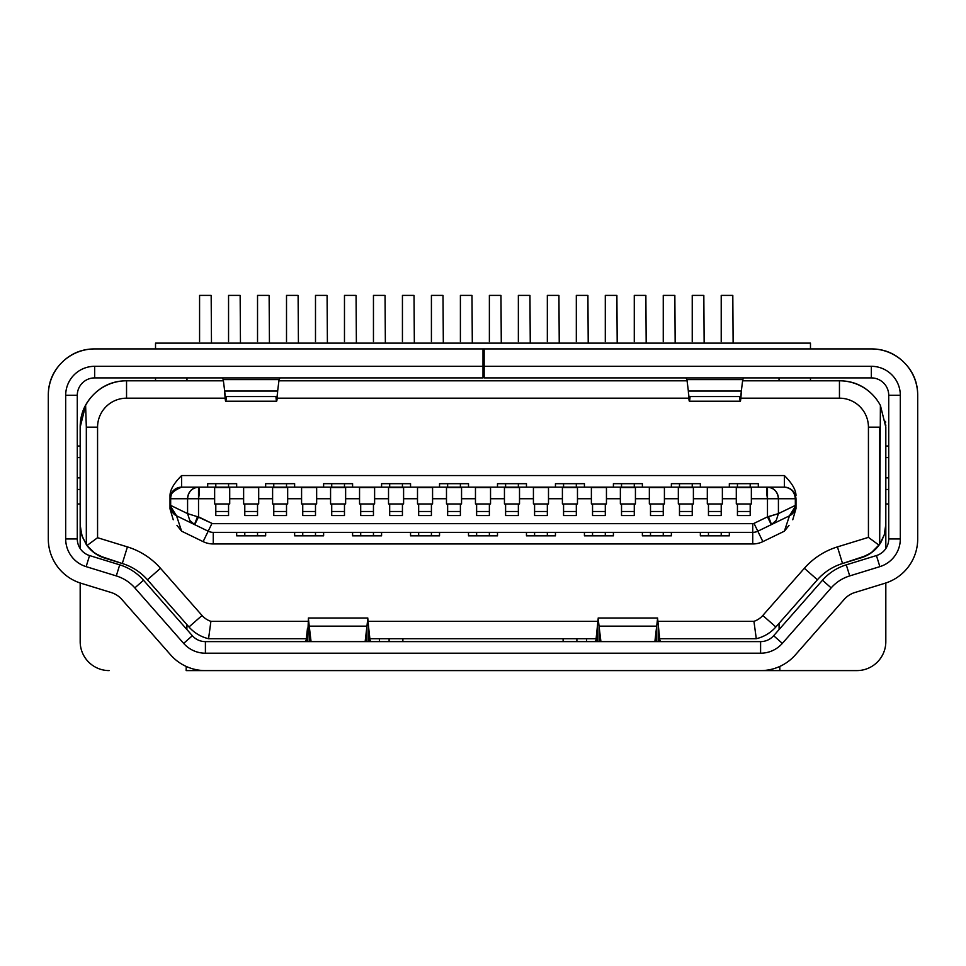 <?xml version="1.0" encoding="UTF-8"?>
<svg xmlns="http://www.w3.org/2000/svg" width="966" height="966" viewBox="0 0 966 966"><rect width="100%" height="100%" fill="white"/><g stroke="black" fill="none" stroke-linecap="round" stroke-linejoin="round"><path stroke-width="1.45" d="M379.252 535.84L381.57 535.84L381.57 532.363L381.57 535.828L379.252 535.84L373.456 535.84L373.456 532.363L379.058 532.363L373.456 532.363L373.456 535.828L352.59 535.84L352.59 532.363L352.59 535.84L354.908 535.84M360.704 535.84L352.59 535.84L360.704 535.84L360.704 532.363L373.456 532.363L360.704 532.363L360.704 535.84L360.704 532.363L360.704 535.84L360.704 532.363L355.597 532.363L360.704 532.363L360.704 535.84L373.456 535.84L373.456 532.363L373.456 535.84L381.57 535.84L381.57 532.363L381.57 535.828L381.57 532.363L381.57 535.828L373.456 535.84M360.704 503.962L360.704 511.497L373.456 511.497L360.704 511.497L360.704 515.554L360.704 503.962L373.456 503.962L373.456 515.554L360.704 515.554L360.704 503.962L373.456 503.962L373.456 515.554L373.456 511.497L360.704 511.497L360.704 503.962L359.545 503.962L359.545 498.746L345.635 498.746L345.635 503.962L331.724 503.962L331.724 511.497L331.724 503.962L330.565 503.962L330.565 498.746L316.655 498.746L316.655 503.962L315.496 503.962L315.496 515.554L315.496 511.497L302.744 511.497L315.496 511.497L302.744 511.497L302.744 515.554L302.744 503.962L302.744 511.497L302.744 503.962L315.496 503.962L315.496 515.554L302.744 515.554L302.744 503.962L315.496 503.962L301.585 503.962L301.585 498.746L287.675 498.746L287.675 503.962L273.764 503.962L273.764 511.497L273.764 503.962L272.605 503.962L272.605 498.746L258.695 498.746L258.695 503.962L257.536 503.962L257.536 515.554L244.784 515.554L244.784 503.962L243.625 503.962L243.625 498.746L229.715 498.746L229.715 503.962L228.556 503.962L228.556 515.554L215.804 515.554L215.804 503.962L214.645 503.962L214.645 498.746L198.525 498.746L198.525 516.846L211.989 523.391A2.898 2.898 9 0 0 213.257 523.669L752.743 523.669A2.898 2.898 -9.6 0 0 754.011 523.379L767.475 516.846L767.475 498.746L751.355 498.746L751.355 503.962L737.444 503.962L737.444 511.497L737.444 503.962L736.285 503.962L736.285 498.746L722.375 498.746L722.375 503.962L721.216 503.962L721.216 515.554L708.464 515.554L708.464 503.962L708.464 511.497L721.216 511.497L708.464 511.497L708.464 515.554L708.464 503.962L721.216 503.962L721.216 515.554L721.216 511.497L708.464 511.497L708.464 503.962L721.216 503.962L707.305 503.962L707.305 498.746L693.395 498.746L693.395 503.962L679.484 503.962L679.484 511.497L679.484 503.962L678.325 503.962L678.325 498.746L664.415 498.746L664.415 503.962L663.256 503.962L663.256 515.554L650.504 515.554L650.504 503.962L649.345 503.962L649.345 498.746L635.435 498.746L635.435 503.962L621.524 503.962L621.524 511.497L621.524 503.962L620.365 503.962L620.365 498.746L606.455 498.746L606.455 503.962L605.296 503.962L605.296 515.554L592.544 515.554L592.544 503.962L592.544 511.497L605.296 511.497L592.544 511.497L592.544 515.554L592.544 503.962L605.296 503.962L605.296 515.554L605.296 511.497L592.544 511.497L592.544 503.962L605.296 503.962L591.385 503.962L591.385 498.746L577.475 498.746L577.475 503.962L576.316 503.962L576.316 515.554L563.564 515.554L563.564 503.962L562.405 503.962L562.405 498.746L548.495 498.746L548.495 503.962L547.336 503.962L547.336 515.554L534.584 515.554L534.584 503.962L534.584 511.497L547.336 511.497L534.584 511.497L534.584 515.554L534.584 503.962L547.336 503.962L547.336 515.554L547.336 511.497L534.584 511.497L534.584 503.962L547.336 503.962L533.425 503.962L533.425 498.746L519.515 498.746L519.515 503.962L518.356 503.962L518.356 515.554L505.604 515.554L505.604 503.962L504.445 503.962L504.445 498.746L490.535 498.746L490.535 503.962L489.376 503.962L489.376 515.554L476.624 515.554L476.624 503.962L476.624 511.497L489.376 511.497L476.624 511.497L476.624 515.554L476.624 503.962L489.376 503.962L489.376 515.554L489.376 511.497L476.624 511.497L476.624 503.962L489.376 503.962L475.465 503.962L475.465 498.746L461.555 498.746L461.555 503.962L460.396 503.962L460.396 515.554L447.644 515.554L447.644 503.962L446.485 503.962L446.485 498.746L432.575 498.746L432.575 503.962L431.416 503.962L431.416 515.554L418.664 515.554L418.664 503.962L417.505 503.962L417.505 498.746L403.595 498.746L403.595 503.962L389.684 503.962L389.684 511.497L389.684 503.962L388.525 503.962L388.525 498.746L374.615 498.746L374.615 503.962L360.704 503.962L374.615 503.962L374.615 498.746L388.525 498.746L388.525 487.528L403.595 487.528L403.595 498.746L417.505 498.746L417.505 487.528L432.575 487.528L432.575 498.746L446.485 498.746L446.485 487.528L461.555 487.528L461.555 498.746L475.465 498.746L475.465 487.528L490.535 487.528L490.535 498.746L504.445 498.746L504.445 487.528L519.515 487.528L519.515 498.746L533.425 498.746L533.425 487.528L548.495 487.528L548.495 498.746L562.405 498.746L562.405 487.528L577.475 487.528L577.475 498.746L591.385 498.746L591.385 487.528L606.455 487.528L591.385 487.528L591.385 503.962L606.455 503.962L606.455 498.746L620.365 498.746L620.365 487.528L635.435 487.528L635.435 498.746L649.345 498.746L649.345 487.528L664.415 487.528L664.415 498.746L678.325 498.746L678.325 487.528L693.395 487.528L693.395 498.746L707.305 498.746L707.305 487.528L722.375 487.528L722.375 498.746L736.285 498.746L736.285 487.528L751.355 487.528L751.355 498.746L767.475 498.746L767.475 487.154L784.392 487.154L198.525 487.154L767.475 487.154A11.592 10.94 90 0 1 778.415 498.746L767.475 498.746L767.475 516.846L754.011 523.379A2.898 2.898 170.4 0 1 752.743 523.669L752.743 532.363L213.257 532.363L752.743 532.363L752.743 543.955L213.257 543.955L213.257 532.363A11.592 11.592 -171 0 1 208.185 531.203A11.592 11.592 9 0 0 213.257 532.363L213.257 543.955A23.184 23.184 0 0 1 203.126 541.624L181.608 531.179L176.549 515.832L208.185 531.203L203.126 541.624L211.989 523.379L208.185 531.203L194.734 524.659L198.525 516.846L198.525 498.746L214.645 498.746L214.645 487.528L229.715 487.528L229.715 498.746L243.625 498.746L243.625 487.528L258.695 487.528L258.695 498.746L272.605 498.746L272.605 487.528L287.675 487.528L287.675 498.746L301.585 498.746L301.585 487.528L316.655 487.528L316.655 498.746L330.565 498.746L330.565 487.528L345.635 487.528L345.635 498.746L359.545 498.746L359.545 487.528L374.615 487.528L374.615 498.746L374.615 487.528L359.545 487.528L359.545 503.962L360.704 503.962M344.476 341.59L344.476 295.403L356.068 295.403L356.382 343.123L356.068 295.403L344.476 295.403L344.476 341.59M729.33 483.7L729.33 487.154L729.33 483.676L737.444 483.676L737.444 487.154L737.444 483.688L750.196 483.676L737.444 483.676L737.444 487.154L737.444 483.7M750.196 487.009L750.196 483.676L758.31 483.676L758.31 487.154L758.31 483.7M750.196 511.497L737.444 511.497L737.444 515.554L737.444 503.962L750.196 503.962L737.444 503.962L750.196 503.962L750.196 515.554L737.444 515.554L737.444 503.962L736.285 503.962L736.285 487.528L751.355 487.528L751.355 503.962L737.444 503.962L750.196 503.962L750.196 515.554L750.196 511.497L737.444 511.497M750.196 487.154L750.196 483.676L758.31 483.676L758.31 486.164M721.216 341.59L721.216 295.403L732.808 295.403L733.122 343.123L732.808 295.403L721.216 295.403L721.216 341.59M611.092 535.84L613.41 535.84L613.41 532.363L613.41 535.828L611.092 535.84L605.296 535.84L605.296 532.363L610.898 532.363L605.296 532.363L605.296 535.828L584.43 535.84L584.43 532.363L584.43 535.84L586.748 535.84M592.544 535.84L584.43 535.84L592.544 535.84L592.544 532.363L605.296 532.363L592.544 532.363L592.544 535.84L592.544 532.363L592.544 535.84L592.544 532.363L587.437 532.363L592.544 532.363L592.544 535.84L605.296 535.84L605.296 532.363L605.296 535.84L613.41 535.84L613.41 532.363L613.41 535.828L613.41 532.363L613.41 535.828L605.296 535.84M576.316 341.59L576.316 295.403L587.908 295.403L588.222 343.123L587.908 295.403L576.316 295.403L576.316 341.59M381.57 483.7L381.57 487.154L381.57 483.676L389.684 483.676L389.684 487.154L389.684 483.676L402.436 483.676L389.684 483.7M402.436 483.7L402.436 487.154L402.436 483.676L410.55 483.676L410.55 486.164M402.436 511.497L389.684 511.497L389.684 515.554L389.684 503.962L402.436 503.962L389.684 503.962L402.436 503.962L402.436 515.554L389.684 515.554L389.684 503.962L388.525 503.962L388.525 487.528L403.595 487.528L403.595 503.962L402.436 503.962L402.436 515.554L402.436 511.497L389.684 511.497M373.456 341.59L373.456 295.403L385.048 295.403L385.362 343.123L385.048 295.403L373.456 295.403L373.456 341.59M265.65 483.7L265.65 487.154L265.65 483.676L273.764 483.676L273.764 487.154L273.764 483.676L286.516 483.676L273.764 483.7M286.516 483.7L286.516 487.154L286.516 483.676L294.63 483.676L294.63 487.154L294.63 483.7M286.516 511.497L273.764 511.497L273.764 515.554L273.764 503.962L286.516 503.962L273.764 503.962L286.516 503.962L286.516 515.554L273.764 515.554L273.764 503.962L272.605 503.962L272.605 487.528L287.675 487.528L287.675 503.962L273.764 503.962L286.516 503.962L286.516 515.554L286.516 511.497L273.764 511.497M257.536 341.59L257.536 295.403L269.128 295.403L269.442 343.123L269.128 295.403L257.536 295.403L257.536 341.59M321.292 535.84L323.61 535.84L323.61 532.363L323.61 535.828L321.292 535.84L315.496 535.84L315.496 532.363L321.098 532.363L315.496 532.363L315.496 535.828L294.63 535.84L294.63 532.363L294.63 535.84L296.948 535.84M302.744 535.84L294.63 535.84L302.744 535.84L302.744 532.363L315.496 532.363L302.744 532.363L302.744 535.84L302.744 532.363L302.744 535.84L302.744 532.363L297.637 532.363L302.744 532.363L302.744 535.84L315.496 535.84L315.496 532.363L315.496 535.84L323.61 535.84L323.61 532.363L323.61 535.828L323.61 532.363L323.61 535.828L315.496 535.84M286.516 341.59L286.516 295.403L298.108 295.403L298.422 343.123L298.108 295.403L286.516 295.403L286.516 341.59M553.132 535.84L555.45 535.84L555.45 532.363L555.45 535.828L553.132 535.84L547.336 535.84L547.336 532.363L552.938 532.363L547.336 532.363L547.336 535.828L526.47 535.84L526.47 532.363L526.47 535.828L528.788 535.84M534.584 535.84L526.47 535.84L534.584 535.84L534.584 532.363L547.336 532.363L534.584 532.363L534.584 535.84L534.584 532.363L534.584 535.84L534.584 532.363L529.477 532.363L534.584 532.363L534.584 535.84L547.336 535.84L547.336 532.363L547.336 535.84L555.45 535.84L555.45 532.363L555.45 535.828L555.45 532.363L555.45 535.828L547.336 535.84M518.356 341.59L518.356 295.403L529.948 295.403L530.262 343.123L529.948 295.403L518.356 295.403L518.356 341.59M323.61 483.7L323.61 487.154L323.61 483.676L331.724 483.676L331.724 487.154L331.724 483.676L344.476 483.676L331.724 483.7M344.476 483.7L344.476 487.154L344.476 483.676L352.59 483.676L352.59 486.164M344.476 511.497L331.724 511.497L331.724 515.554L331.724 503.962L344.476 503.962L331.724 503.962L344.476 503.962L344.476 515.554L331.724 515.554L331.724 503.962L330.565 503.962L330.565 487.528L345.635 487.528L345.635 503.962L331.724 503.962L344.476 503.962L344.476 515.554L344.476 511.497L331.724 511.497M315.496 341.59L315.496 295.403L327.088 295.403L327.402 343.123L327.088 295.403L315.496 295.403L315.496 341.59M613.41 483.7L613.41 487.154L613.41 483.676L621.524 483.676L621.524 487.154L621.524 483.676L634.276 483.676L621.524 483.7M634.276 487.009L634.276 483.676L642.39 483.676L642.39 486.164M634.276 511.497L621.524 511.497L621.524 515.554L621.524 503.962L634.276 503.962L621.524 503.962L634.276 503.962L634.276 515.554L621.524 515.554L621.524 503.962L620.365 503.962L620.365 487.528L635.435 487.528L635.435 503.962L621.524 503.962L634.276 503.962L634.276 515.554L634.276 511.497L621.524 511.497M634.276 487.154L634.276 483.676L642.39 483.676L642.39 487.154L642.39 483.7M605.296 341.59L605.296 295.403L616.888 295.403L617.202 343.123L616.888 295.403L605.296 295.403L605.296 341.59M727.012 535.84L729.33 535.84L729.33 532.363L729.33 535.828L727.012 535.84L721.216 535.84L721.216 532.363L726.818 532.363L721.216 532.363L721.216 535.828L700.35 535.84L700.35 532.363L700.35 535.828L702.668 535.84M708.464 535.84L700.35 535.84L708.464 535.84L708.464 532.363L721.216 532.363L708.464 532.363L708.464 535.84L708.464 532.363L708.464 535.84L708.464 532.363L703.357 532.363L708.464 532.363L708.464 535.84L721.216 535.84L721.216 532.363L721.216 535.84L729.33 535.84L729.33 532.363L729.33 535.828L729.33 532.363L729.33 535.828L721.216 535.84M692.236 341.59L692.236 295.403L703.828 295.403L704.142 343.123L703.828 295.403L692.236 295.403L692.236 341.59M671.37 483.7L671.37 487.154L671.37 483.676L679.484 483.676L679.484 487.154L679.484 483.676L692.236 483.676L679.484 483.7M692.236 487.009L692.236 483.676L700.35 483.676L700.35 486.164M692.236 511.497L679.484 511.497L679.484 515.554L679.484 503.962L692.236 503.962L679.484 503.962L692.236 503.962L692.236 515.554L679.484 515.554L679.484 503.962L678.325 503.962L678.325 487.528L693.395 487.528L693.395 503.962L679.484 503.962L692.236 503.962L692.236 515.554L692.236 511.497L679.484 511.497M692.236 487.154L692.236 483.676L700.35 483.676L700.35 487.154L700.35 483.7M663.256 341.59L663.256 295.403L674.848 295.403L675.162 343.123L674.848 295.403L663.256 295.403L663.256 341.59M495.172 535.84L497.49 535.84L497.49 532.363L497.49 535.828L495.172 535.84L489.376 535.84L489.376 532.363L494.978 532.363L489.376 532.363L489.376 535.828L468.51 535.84L468.51 532.363L468.51 535.84L470.828 535.84M476.624 535.84L468.51 535.84L476.624 535.84L476.624 532.363L489.376 532.363L476.624 532.363L476.624 535.84L476.624 532.363L476.624 535.84L476.624 532.363L471.517 532.363L476.624 532.363L476.624 535.84L489.376 535.84L489.376 532.363L489.376 535.84L497.49 535.84L497.49 532.363L497.49 535.828L497.49 532.363L497.49 535.828L489.376 535.84M460.396 341.59L460.396 295.403L471.988 295.403L472.302 343.123L471.988 295.403L460.396 295.403L460.396 341.59M839.454 380.797A46.368 46.368 0 0 1 880.388 405.406L885.822 427.165L885.822 524.514L884.252 534.85L879.676 544.256L880.388 405.406A46.368 46.368 0 0 0 839.454 380.797L839.454 398.185A28.98 28.98 0 0 1 868.434 427.165L879.676 427.165L879.676 544.256L871.151 552.89L861.274 557.756A34.776 34.776 0 0 0 881.004 542.18A34.776 34.776 0 0 1 861.274 557.756L842.545 563.516L867.118 555.353L873.65 550.946L879.024 545.174L868.434 537.362L868.434 427.165A28.98 28.98 0 0 0 839.454 398.185L740.85 398.185L839.454 398.185L839.454 380.797L742.6 380.797L839.454 380.797C852.253 380.797 863.181 385.325 872.238 394.382M880.388 405.406L885.822 427.165L885.786 526.011L884.252 534.85L881.27 541.721L879.024 545.174L868.434 537.362L868.434 427.165L879.676 427.165M885.46 421.369A46.368 46.368 0 0 1 885.593 422.516M885.774 424.931A46.368 46.368 0 0 1 885.81 426.078M779.019 623.384L779.127 629.494L779.019 623.384M779.767 666.443L779.84 670.597L856.842 670.597A28.98 28.98 0 0 0 885.822 641.617L885.822 582.993L885.822 641.617A28.98 28.98 0 0 1 856.842 670.597A28.98 28.98 0 0 0 884.494 650.275A28.98 28.98 0 0 1 856.842 670.597L586.072 670.597L779.84 670.597L779.767 666.443M885.822 548.555L885.822 524.514L885.822 548.555M413.557 532.363L437.018 532.363L431.416 532.363L431.416 535.84L431.416 532.363L431.416 535.828L410.55 535.84L410.55 532.363L410.55 535.84L418.664 535.84L418.664 532.363L418.664 535.84L418.664 532.363L413.557 532.363M645.397 532.363L668.858 532.363L663.256 532.363L663.256 535.84L663.256 532.363L663.256 535.828L650.504 535.84L650.504 532.363L650.504 535.84L650.504 532.363L645.397 532.363M239.677 532.363L263.138 532.363L257.536 532.363L257.536 535.84L257.536 532.363L257.536 535.828L236.67 535.84L236.67 532.363L236.67 535.84L244.784 535.84L244.784 532.363L244.784 535.84L244.784 532.363L239.677 532.363M170.016 505.749L170.016 498.746A11.592 11.592 0 0 1 181.608 487.154L198.525 487.154L198.525 498.746L187.585 498.746A11.592 10.94 -90 0 1 198.525 487.154L181.608 487.154L181.608 475.562L784.392 475.562L784.392 487.154C790.985 487.89 794.632 491.754 795.332 498.746L778.415 498.746L778.415 513.622L778.415 498.746L795.332 498.746A11.592 10.94 -90 0 0 784.392 487.154C791.383 487.89 795.247 491.754 795.984 498.746L795.984 505.761M315.496 511.497L302.744 511.497M315.496 515.554L302.744 515.554L315.496 515.554M576.316 487.009L576.316 483.688L584.43 483.676L584.43 486.164M605.296 511.497L592.544 511.497M605.296 515.554L592.544 515.554L605.296 515.554M606.455 487.528L606.455 498.746L606.455 487.528M722.375 498.746L722.375 503.962L707.305 503.962L707.305 487.528L722.375 487.528L722.375 498.746M721.216 511.497L708.464 511.497M721.216 515.554L708.464 515.554L721.216 515.554M263.332 535.84L257.536 535.84L265.65 535.84L263.332 535.84L265.65 535.84L265.65 532.363L265.65 535.828L265.65 532.363L265.65 535.828L257.536 535.84L257.536 532.363L244.784 532.363L244.784 535.84L238.988 535.84M244.784 515.554L244.784 503.962L257.536 503.962L257.536 515.554L257.536 511.497L244.784 511.497L244.784 515.554L257.536 515.554L244.784 515.554M257.536 511.497L244.784 511.497L257.536 511.497L244.784 511.497L244.784 503.962L258.695 503.962L258.695 487.528L243.625 487.528L243.625 503.962L257.536 503.962L244.784 503.962L244.784 511.497M687.08 380.797L278.92 380.797L687.08 380.797M223.4 380.797L126.546 380.797C113.747 380.797 102.819 385.325 93.762 394.382C84.706 403.438 80.178 414.366 80.178 427.165L85.612 405.406A46.368 46.368 0 0 1 126.546 380.797A46.368 46.368 0 0 0 85.612 405.406L86.324 427.165L97.566 427.165A28.98 28.98 0 0 1 126.546 398.185L126.546 380.797L223.4 380.797M187.018 380.797L186.909 377.899L187.018 380.797M207.69 483.7L207.69 487.154L207.69 483.688L215.804 483.676L215.804 487.154L215.804 483.7M207.69 483.688L215.804 483.676L215.804 487.154L215.804 483.676L236.67 483.676L236.67 487.154L236.67 483.7M215.804 503.962L228.556 503.962L214.645 503.962L214.645 487.528L229.715 487.528L229.715 503.962L228.556 503.962L228.556 515.554L228.556 511.497L215.804 511.497L215.804 515.554L215.804 503.962L215.804 511.497L215.804 503.962L228.556 503.962L215.804 503.962M228.556 483.7L236.67 483.676L236.67 486.164M286.516 483.688L294.63 483.676L294.63 486.164M155.526 343.123L810.474 343.123L810.474 348.919L810.474 343.123L155.526 343.123L155.526 348.919L155.526 343.123M810.474 377.899L810.474 380.797L810.474 377.899L779.091 377.899L810.474 377.899M885.822 503.962L888.72 503.962L885.822 503.962M888.72 489.472L888.72 503.962L888.72 489.472L885.822 489.472L888.72 489.472M576.895 670.597L563.649 670.597L576.895 670.597M563.093 638.719L563.154 641.617L563.093 638.719M518.356 483.7L526.47 483.676L526.47 486.164M460.396 483.7L468.51 483.676L468.51 486.164M489.376 511.497L476.624 511.497M489.376 515.554L476.624 515.554L489.376 515.554M476.624 503.962L490.535 503.962L490.535 487.528L475.465 487.528L475.465 503.962L476.624 503.962M778.982 380.797L779.091 377.899L778.982 380.797M186.148 670.597L186.221 666.443L186.148 670.597L268.512 670.597L186.148 670.597M186.873 629.494L186.957 624.676L186.873 629.494M379.36 638.719L379.421 641.617L379.36 638.719M208.559 638.719L306.319 638.719L208.559 638.719A37.577 37.577 0 0 1 188.986 626.97A37.577 37.577 0 0 0 208.559 638.719L210.902 621.331A20.189 20.189 0 0 1 202.039 615.487L188.986 626.97L147.436 579.769L160.489 568.286L202.039 615.487L188.986 626.97L147.436 579.769A55.062 55.062 0 0 0 122.296 563.516L98.882 555.716L92.35 551.308L86.324 544.619L86.324 427.165L97.566 427.165L97.566 537.712L127.415 546.901A72.45 72.45 0 0 1 160.489 568.286L202.039 615.487A20.189 20.189 0 0 0 210.902 621.331L307.9 621.331L210.902 621.331L208.559 638.719M369.881 638.719L596.119 638.719L369.881 638.719M659.681 638.719L756.281 638.719A37.577 37.577 0 0 0 775.855 626.97L817.405 579.769L804.352 568.286A72.45 72.45 0 0 1 837.425 546.901L868.434 537.362L837.425 546.901L842.545 563.516L837.425 546.901A72.45 72.45 0 0 0 804.352 568.286L817.405 579.769A55.062 55.062 0 0 1 842.545 563.516A55.062 55.062 0 0 0 817.405 579.769L775.855 626.97A37.577 37.577 0 0 1 756.281 638.719L753.939 621.331A20.189 20.189 0 0 0 762.802 615.487L804.352 568.286L762.802 615.487A20.189 20.189 0 0 1 753.939 621.331L756.281 638.719L659.681 638.719M352.59 487.154L352.59 483.7L352.59 487.154M344.476 483.688L352.59 483.7M344.476 515.554L331.724 515.554L344.476 515.554M331.724 483.676L323.61 483.676M373.456 511.497L360.704 511.497M373.456 515.554L360.704 515.554L373.456 515.554M439.53 483.7L439.53 487.154L439.53 483.688L447.644 483.676L447.644 487.154L447.644 483.7M447.644 503.962L460.396 503.962L446.485 503.962L446.485 487.528L461.555 487.528L461.555 503.962L460.396 503.962L460.396 515.554L460.396 511.497L447.644 511.497L447.644 515.554L447.644 503.962L447.644 511.497L447.644 503.962L460.396 503.962L447.644 503.962M439.53 483.688L468.51 483.676L468.51 487.154L468.51 483.7M460.396 515.554L447.644 515.554L460.396 515.554M460.396 511.497L447.644 511.497M437.212 535.84L431.416 535.84L439.53 535.84L437.212 535.84L439.53 535.84L439.53 532.363L439.53 535.828L439.53 532.363L439.53 535.828L431.416 535.84L431.416 532.363L418.664 532.363L418.664 535.84L412.868 535.84M418.664 515.554L418.664 503.962L431.416 503.962L431.416 515.554L431.416 511.497L418.664 511.497L418.664 515.554L431.416 515.554L418.664 515.554M431.416 511.497L418.664 511.497L431.416 511.497L418.664 511.497L418.664 503.962L432.575 503.962L432.575 487.528L417.505 487.528L417.505 503.962L431.416 503.962L418.664 503.962L418.664 511.497M402.846 641.617L402.907 638.719L402.846 641.617M389.105 638.719L389.105 641.617L389.105 638.719M86.324 427.165L86.324 544.619L81.748 535.212L80.178 524.876L80.178 548.555L80.178 427.165L85.612 405.406M80.178 582.981L80.178 641.617A28.98 28.98 0 0 0 109.158 670.597A28.98 28.98 0 0 1 80.178 641.617L80.178 582.981M80.178 503.962L77.28 503.962L80.178 503.962M368.3 621.331L597.7 621.331L368.3 621.331M658.1 621.331L753.939 621.331L658.1 621.331M688.83 398.185L277.17 398.185L688.83 398.185M126.546 380.797L126.546 398.185L225.15 398.185L126.546 398.185A28.98 28.98 0 0 0 97.566 427.165L97.566 537.712L86.976 545.536L82.231 536.637L80.214 526.373L80.178 427.165M170.016 495.643L170.016 498.746L170.016 495.643C170.016 489.991 173.88 483.29 181.608 475.562L784.392 475.562C792.12 483.29 795.984 489.991 795.984 495.643M793.835 512.125L789.451 515.832L784.392 531.179L762.874 541.624L754.011 523.379L762.874 541.624A23.184 23.184 0 0 1 752.743 543.955L752.743 532.363A11.592 11.592 0 0 0 757.815 531.203L789.451 515.832L784.392 531.179L762.874 541.624A23.184 23.184 0 0 1 752.743 543.955L213.257 543.955A23.184 23.184 0 0 1 203.126 541.624L181.608 531.179L176.549 515.832L172.202 512.173M181.608 475.562L181.608 487.154A11.592 10.94 90 0 0 170.668 498.746C169.4 494.652 173.047 490.788 181.608 487.154C174.605 487.902 170.74 491.766 170.016 498.746L170.668 498.746L170.016 508.853L173.24 519.768M87.012 545.585A34.776 34.776 0 0 0 104.726 558.106L122.296 563.516L127.415 546.901L122.296 563.516A55.062 55.062 0 0 1 147.436 579.769L160.489 568.286A72.45 72.45 0 0 0 127.415 546.901L97.566 537.712L86.976 545.536L94.849 553.24L104.726 558.106A34.776 34.776 0 0 1 87.073 545.657M80.19 426.235A46.368 46.368 0 0 1 80.238 424.762M80.299 423.832A46.368 46.368 0 0 1 80.564 421.188M586.579 641.617L586.64 638.719L586.579 641.617M576.895 638.719L576.895 641.617L576.895 638.719M634.276 515.554L621.524 515.554L634.276 515.554M621.524 483.676L613.41 483.676M669.052 535.84L663.256 535.84L671.37 535.84L669.052 535.84L671.37 535.84L671.37 532.363L671.37 535.828L671.37 532.363L671.37 535.828L663.256 535.84L663.256 532.363L650.504 532.363L650.504 535.84L642.39 535.84L642.39 532.363L642.39 535.84L650.504 535.84L644.708 535.84M663.256 515.554L663.256 511.497L650.504 511.497L650.504 515.554L650.504 503.962L649.345 503.962L649.345 487.528L664.415 487.528L664.415 503.962L663.256 503.962L663.256 515.554L650.504 515.554L663.256 515.554M663.256 511.497L650.504 511.497L663.256 511.497L650.504 511.497L650.504 503.962L663.256 503.962L650.504 503.962L663.256 503.962L650.504 503.962L650.504 511.497M692.236 515.554L679.484 515.554L692.236 515.554M679.484 483.676L671.37 483.676M737.444 483.676L729.33 483.676M555.45 483.7L555.45 487.154L555.45 483.688L563.564 483.676L563.564 487.154L563.564 483.7M563.564 503.962L576.316 503.962L562.405 503.962L562.405 487.528L577.475 487.528L577.475 503.962L576.316 503.962L576.316 515.554L576.316 511.497L563.564 511.497L563.564 515.554L563.564 503.962L563.564 511.497L563.564 503.962L576.316 503.962L563.564 503.962M555.45 483.688L584.43 483.676L584.43 487.154L584.43 483.7M576.316 483.7L576.316 487.154L576.316 483.676L563.564 483.676L563.564 487.154L563.564 483.676M576.316 515.554L563.564 515.554L576.316 515.554M576.316 511.497L563.564 511.497M497.49 483.7L497.49 487.154L497.49 483.688L505.604 483.676L505.604 487.154L505.604 483.7M505.604 503.962L518.356 503.962L504.445 503.962L504.445 487.528L519.515 487.528L519.515 503.962L518.356 503.962L518.356 515.554L518.356 511.497L505.604 511.497L505.604 515.554L505.604 503.962L505.604 511.497L505.604 503.962L518.356 503.962L505.604 503.962M497.49 483.688L526.47 483.676L526.47 487.154L526.47 483.7M518.356 515.554L505.604 515.554L518.356 515.554M518.356 511.497L505.604 511.497M775.855 626.97L762.802 615.487L775.855 626.97M771.363 524.623L789.451 515.832L757.815 531.203L771.532 524.538L767.475 516.846L771.266 524.659L757.815 531.203A11.592 11.592 0 0 1 752.743 532.363L752.743 523.669L213.257 523.669A2.898 2.898 -171 0 1 211.989 523.391L197.499 516.713L198.525 516.846L194.734 524.659L208.185 531.203L176.549 515.832C171.731 511.811 169.774 508.333 170.668 505.399L187.585 513.622L187.585 498.746L170.668 498.746L187.585 498.746L187.585 513.622L197.499 516.713L194.468 524.538L208.185 531.203M795.984 507.041L795.984 505.399A11.592 11.592 0 0 1 789.451 515.832L771.532 524.538L768.501 516.713L767.475 516.846L778.415 513.622L768.501 516.713L771.532 524.538L776.314 520.251L778.415 513.622L795.332 505.399L778.415 513.622M793.231 512.898L789.451 515.832A11.592 10.807 -115.9 0 0 795.332 505.399L795.332 498.746L795.984 498.746L795.332 498.746L795.332 505.399C796.226 508.333 794.269 511.811 789.451 515.832L795.984 505.399L795.332 505.399L795.984 505.399L795.984 498.746M784.392 475.562L784.392 487.154M784.392 531.179L789.029 525.383M792.76 519.768L795.984 508.599M778.415 498.746C777.727 491.766 774.08 487.902 767.475 487.154C766.316 488.047 766.316 491.911 767.475 498.746L778.415 498.746M176.971 525.383L181.608 531.179M170.016 508.853L170.016 506.993M181.608 487.154A11.592 11.592 0 0 0 170.306 496.162M194.468 524.538L197.499 516.713L187.585 513.622L189.722 520.3L194.468 524.538L176.549 515.832L194.42 524.514M170.016 505.399L170.668 505.399L170.668 498.746L170.016 498.746L170.016 505.399L176.549 515.832L172.491 512.56M190.181 520.952L189.686 520.251M187.585 513.622L170.668 505.399A11.592 10.807 115.9 0 0 176.549 515.832M187.585 498.746L198.525 498.746C199.684 491.911 199.684 488.047 198.525 487.154C191.92 487.902 188.273 491.766 187.585 498.746M155.526 380.797L155.526 377.899L186.909 377.899L155.526 377.899L155.526 380.797M410.55 483.7L410.55 487.154L410.55 483.688L402.436 483.676M402.436 503.962L389.684 503.962L402.436 503.962M389.684 483.676L381.57 483.676M402.436 515.554L389.684 515.554L402.436 515.554M547.336 511.497L534.584 511.497M547.336 515.554L534.584 515.554L547.336 515.554M534.584 503.962L548.495 503.962L548.495 487.528L533.425 487.528L533.425 503.962L534.584 503.962M286.516 515.554L273.764 515.554L286.516 515.554M273.764 483.676L265.65 483.676M228.556 515.554L215.804 515.554L228.556 515.554M228.556 511.497L215.804 511.497M316.655 498.746L316.655 503.962L301.585 503.962L301.585 487.528L316.655 487.528L316.655 498.746M750.196 515.554L737.444 515.554L750.196 515.554M576.316 487.154L576.316 483.676M547.336 341.59L547.336 295.403L558.928 295.403L559.242 343.123L558.928 295.403L547.336 295.403L547.336 341.59M265.65 535.84L265.65 532.363L265.65 535.84M244.784 535.84L244.784 532.363L244.784 535.84L257.536 535.84M228.556 341.59L228.556 295.403L240.148 295.403L240.462 343.123L240.148 295.403L228.556 295.403L228.556 341.59M505.604 483.676L505.604 487.154L505.604 483.676L518.356 483.676L518.356 487.154L518.356 483.676M489.376 341.59L489.376 295.403L500.968 295.403L501.282 343.123L500.968 295.403L489.376 295.403L489.376 341.59M671.37 535.84L671.37 532.363L671.37 535.84M650.504 535.84L650.504 532.363L650.504 535.84L663.256 535.84M634.276 341.59L634.276 295.403L645.868 295.403L646.182 343.123L645.868 295.403L634.276 295.403L634.276 341.59M439.53 535.84L439.53 532.363L439.53 535.84M418.664 535.84L418.664 532.363L418.664 535.84L431.416 535.84M402.436 341.59L402.436 295.403L414.028 295.403L414.342 343.123L414.028 295.403L402.436 295.403L402.436 341.59M447.644 483.676L447.644 487.154L447.644 483.676L460.396 483.676L460.396 487.154L460.396 483.676M431.416 341.59L431.416 295.403L443.008 295.403L443.322 343.123L443.008 295.403L431.416 295.403L431.416 341.59M236.67 483.676L236.67 487.154L236.67 483.676M228.556 483.676L228.556 487.154L228.556 483.676L215.804 483.676M199.576 341.59L199.576 295.403L211.168 295.403L211.482 343.123L211.168 295.403L199.576 295.403L199.576 341.59M760.592 641.617L760.592 641.617A17.388 17.388 0 0 0 773.645 635.725A17.388 17.388 0 0 1 760.592 641.617L760.592 653.209L760.592 641.617A17.388 17.388 0 0 0 773.645 635.725L822.477 580.24L773.645 635.725L782.351 643.38A28.98 28.98 0 0 1 760.592 653.209L205.408 653.209L205.408 641.617A17.388 17.388 0 0 1 192.355 635.725A17.388 17.388 0 0 0 205.408 641.617A17.388 17.388 0 0 1 192.355 635.725L143.523 580.24L192.355 635.725L143.523 580.24L192.355 635.725L183.649 643.38L192.355 635.725A17.388 17.388 0 0 0 205.408 641.617L760.592 641.617L205.408 641.617L205.408 653.209A28.98 28.98 0 0 1 183.649 643.38L134.829 587.896L143.523 580.24L134.829 587.896A40.572 40.572 0 0 0 116.294 575.917L119.712 564.832L116.294 575.917L86.143 566.644L89.56 555.559L119.712 564.832L89.56 555.559L86.143 566.644A28.98 28.98 0 0 1 65.688 538.943L77.28 538.943A17.388 17.388 0 0 0 89.56 555.559L89.56 555.559A17.388 17.388 0 0 1 77.28 538.943L77.28 395.287A17.388 17.388 0 0 1 94.668 377.899A17.388 17.388 0 0 0 77.28 395.287L65.688 395.287A28.98 28.98 0 0 1 94.668 366.307L94.668 377.899L483 377.899L483 366.307L94.668 366.307L94.668 377.899L483 377.899L483 348.919L94.668 348.919L483 348.919L483 366.307L94.668 366.307A28.98 28.98 0 0 0 65.688 395.287L65.688 538.943A28.98 28.98 0 0 0 86.143 566.644L116.294 575.917A40.572 40.572 0 0 1 134.829 587.896L183.649 643.38A28.98 28.98 0 0 0 205.408 653.209L760.592 653.209A28.98 28.98 0 0 0 782.351 643.38L831.171 587.896A40.572 40.572 0 0 1 849.706 575.917L879.857 566.644A28.98 28.98 0 0 0 900.312 538.943L900.312 395.287A28.98 28.98 0 0 0 871.332 366.307L484.159 366.307L484.159 348.919L871.332 348.919C884.132 348.919 895.059 353.447 904.116 362.504C913.172 371.56 917.7 382.488 917.7 395.287L917.7 538.943A46.368 46.368 0 0 1 884.965 583.259L854.813 592.532A23.184 23.184 0 0 0 844.224 599.379L795.404 654.863A46.368 46.368 0 0 1 760.592 670.597L205.408 670.597A46.368 46.368 0 0 1 170.596 654.863L121.776 599.379A23.184 23.184 0 0 0 111.187 592.532L81.035 583.259A46.368 46.368 0 0 1 48.3 538.943L48.3 395.287C48.3 382.488 52.828 371.56 61.884 362.504C70.941 353.447 81.868 348.919 94.668 348.919A46.368 46.368 0 0 0 48.3 395.287C48.3 382.488 52.828 371.56 61.884 362.504M48.3 395.287L48.3 538.943A46.368 46.368 0 0 0 81.035 583.259L111.187 592.532A23.184 23.184 0 0 1 121.776 599.379L170.596 654.863A46.368 46.368 0 0 0 205.408 670.597L760.592 670.597A46.368 46.368 0 0 0 795.404 654.863L844.224 599.379A23.184 23.184 0 0 1 854.813 592.532L884.965 583.259A46.368 46.368 0 0 0 917.7 538.943L917.7 395.287C917.7 382.488 913.172 371.56 904.116 362.504M78.029 390.228A17.388 17.388 0 0 1 94.668 377.899A17.388 17.388 0 0 0 78.089 390.035M80.178 489.472L77.28 489.472L80.178 489.472M143.523 580.24A52.164 52.164 0 0 0 119.712 564.832A52.164 52.164 0 0 1 143.523 580.24M77.28 395.287L77.28 538.943L65.688 538.943L65.688 395.287L77.28 395.287M77.28 538.448L77.28 526.856L77.28 538.448M77.28 511.207L77.28 503.962L77.28 511.207M77.28 435.859L77.28 418.471L77.28 435.859M280.104 377.899L279.065 379.602L223.255 379.602L222.216 377.899L223.255 379.602L224.667 391.025L277.653 391.025L279.065 379.602L223.255 379.602L224.667 391.025C225.235 402.303 225.815 404.138 226.382 396.543L275.938 396.543C276.505 404.138 277.085 402.303 277.653 391.025L279.065 379.602L280.104 377.899M224.667 391.025L225.694 401.204L276.626 401.204L277.653 391.025L224.667 391.025M307.49 628.202L306.186 641.617L306.186 639.927L305.256 641.617L306.186 639.927L307.49 628.202L307.49 641.617L308.444 618.023M370.014 639.927L370.944 641.617L370.014 639.927L370.014 641.617L368.71 628.202L368.71 641.617L368.71 628.202L370.014 639.927M367.756 618.035L368.71 628.202M366.959 641.617L366.959 626.149L366.959 641.617M366.959 626.149L365.136 641.617L366.959 626.149L309.241 626.149L309.241 641.617L309.241 626.149L311.064 641.617L309.241 626.149L366.959 626.149L367.829 618.047M308.359 618.047L309.241 626.149M80.178 446.002L77.28 446.002L80.178 446.002M77.28 457.594L80.178 457.594L77.28 457.594M80.178 477.88L77.28 477.88L80.178 477.88M483 348.919L484.159 348.919L484.159 377.899L871.332 377.899A17.388 17.388 0 0 1 888.72 395.287A17.388 17.388 0 0 0 871.706 377.911M888.72 457.594L885.822 457.594L888.72 457.594M888.72 477.88L885.822 477.88L888.72 477.88M739.618 396.543L690.062 396.543C689.495 404.138 688.915 402.303 688.347 391.025L689.374 401.204L740.306 401.204L741.333 391.025L688.347 391.025L741.333 391.025L742.745 379.602L686.935 379.602L688.347 391.025L686.935 379.602L685.896 377.899L686.935 379.602L742.745 379.602L743.784 377.899L742.745 379.602L741.333 391.025C740.765 402.303 740.185 404.138 739.618 396.543M888.72 446.002L885.822 446.002L888.72 446.002M822.477 580.24A52.164 52.164 0 0 1 846.288 564.832A52.164 52.164 0 0 0 822.477 580.24L831.171 587.896L822.477 580.24M917.7 526.856L917.7 538.448L917.7 526.856M917.7 511.207L917.7 493.819L917.7 511.207M773.645 635.725L782.351 643.38L831.171 587.896A40.572 40.572 0 0 1 849.706 575.917L846.288 564.832L849.706 575.917L879.857 566.644L876.44 555.559L846.288 564.832L876.44 555.559A17.388 17.388 0 0 0 888.72 538.943L900.312 538.943A28.98 28.98 0 0 1 879.857 566.644L876.44 555.559A17.388 17.388 0 0 0 885.967 548.338A17.388 17.388 0 0 1 876.44 555.559L876.44 555.559A17.388 17.388 0 0 0 888.72 538.943L900.312 538.943L900.312 395.287L888.72 395.287L888.72 538.943L888.72 395.287A17.388 17.388 0 0 0 871.429 377.899M888.72 395.287L888.72 395.287A17.388 17.388 0 0 0 871.332 377.899L871.332 366.307A28.98 28.98 0 0 1 900.312 395.287L888.72 395.287M484.159 348.919L871.332 348.919A46.368 46.368 0 0 1 917.7 395.287M658.51 628.202L658.51 641.617L658.51 628.202L659.814 641.617L659.814 639.927L660.744 641.617L659.814 639.927L657.556 618.035M656.759 641.617L656.759 626.149L656.759 641.617M654.851 641.617A17.388 11.181 180 0 0 654.936 641.11L657.629 618.047M597.29 628.202L597.29 641.617L597.29 628.202L595.986 639.927L595.056 641.617L595.986 639.927L598.244 618.023M598.159 618.047L599.041 626.149L656.759 626.149L599.041 626.149L600.864 641.11A17.388 11.181 180 0 0 600.949 641.617M654.936 641.11L656.759 626.149M871.332 377.899L871.332 366.307L484.159 366.307L484.159 377.899L871.332 377.899M599.041 626.149L599.041 641.617L599.041 626.149L600.864 641.11M595.986 639.927L595.986 641.617L595.986 639.927M795.984 505.882L795.984 508.563M170.016 505.858L170.016 508.756M367.792 618.023L308.408 618.023M598.208 618.023L657.592 618.023"/></g></svg>
